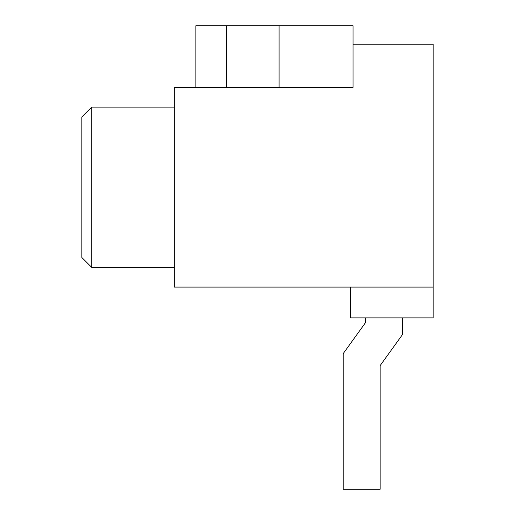 <?xml version="1.0" encoding="UTF-8"?>
<svg xmlns="http://www.w3.org/2000/svg" width="515" height="515" viewBox="0 0 515 515"><rect width="100%" height="100%" fill="white"/><g stroke="black" fill="none" stroke-linecap="round" stroke-linejoin="round"><path stroke-width="0.77" d="M174.289 107.107L91.702 107.107L91.702 267.362L174.289 267.362M91.702 107.107L81.84 116.969L81.84 257.5L91.702 267.362M353.033 44.239L433.16 44.239L433.16 287.087L174.289 287.087L174.289 87.383L353.033 87.383L353.033 25.75L279.072 25.75L279.072 87.383M195.867 87.383L195.867 25.75L279.072 25.75M226.774 25.75L226.774 87.383M433.16 287.087L433.16 317.903L350.567 317.903L350.567 287.087M402.344 317.903L402.344 334.763L380.154 365.579L380.154 489.25L343.177 489.25L343.177 353.651L365.36 322.834L365.36 317.903"/></g></svg>
